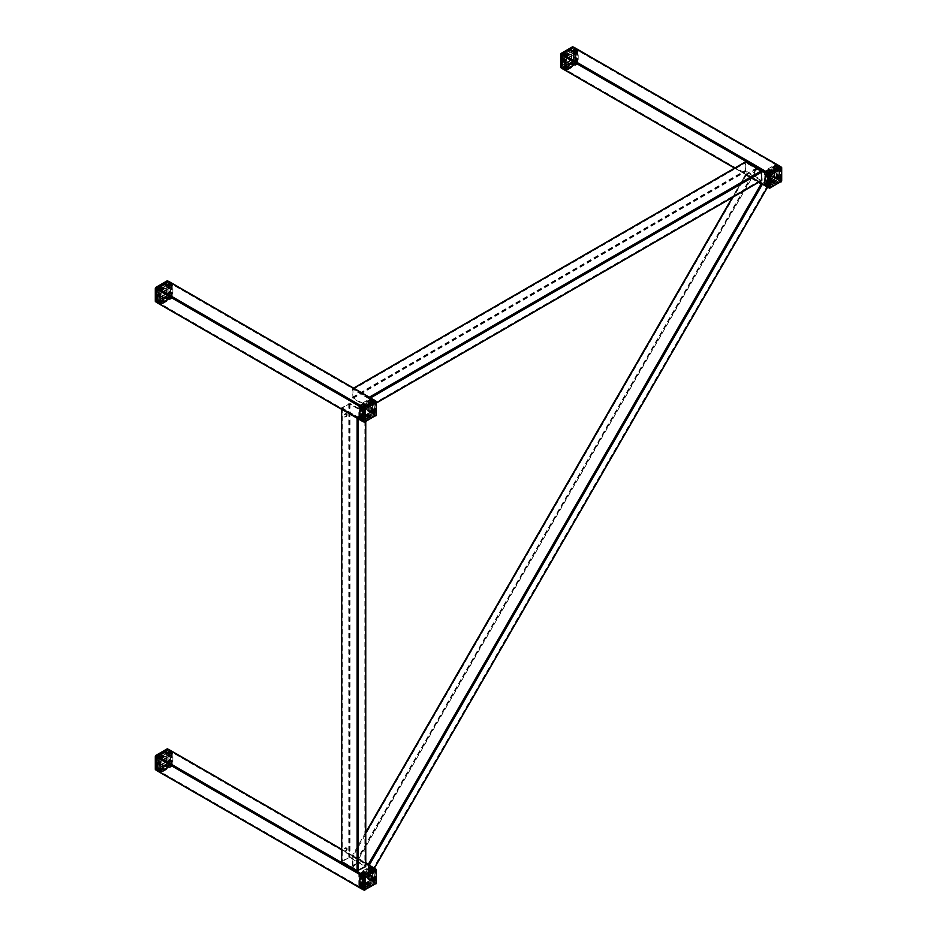 <?xml version="1.0" encoding="UTF-8"?>
<svg xmlns="http://www.w3.org/2000/svg" width="937" height="937" viewBox="0 0 937 937"><rect width="100%" height="100%" fill="white"/><g stroke="black" fill="none" stroke-linecap="round" stroke-linejoin="round"><path stroke-width="0.7" stroke-dasharray="4.68 3.51" d="M780.626 166.763L574.217 47.752L573.596 61.865L562.305 68.378L768.574 187.623M573.596 61.139L562.305 67.651L562.305 54.627L573.596 48.115L573.596 61.139L780.017 180.326L768.738 186.838L768.738 173.802L780.017 167.29L780.017 180.326M780.65 166.927L780.65 179.963L768.738 187.564M562.305 67.651L768.738 186.838M562.305 54.627L768.738 173.802M573.596 48.115L780.017 167.29M375.292 868.81L168.894 749.799L168.894 762.835L156.983 770.425L363.251 889.681M168.262 763.198L156.983 769.71L156.983 756.674L168.262 750.162L168.262 763.198L374.695 882.373L363.404 888.885L363.404 875.861L374.695 869.349L374.695 882.373M375.315 868.986L374.695 883.099L363.404 889.611M156.983 769.71L363.404 888.885M156.983 756.674L363.404 875.861M168.262 750.162L374.695 869.349M375.292 400.778L168.894 281.768L168.894 294.792L156.983 302.393L363.251 421.638M168.262 295.155L156.983 301.667L156.983 288.643L168.262 282.131L168.262 295.155L374.695 414.341L363.404 420.854L363.404 407.818L374.695 401.305L374.695 414.341M375.315 400.942L374.695 415.056L363.404 421.568M156.983 301.667L363.404 420.854M156.983 288.643L363.404 407.818M168.262 282.131L374.695 401.305M345.226 413.65A1.874 1.078 -60 0 1 346.163 413.557A1.874 1.078 -60 0 1 346.456 415.056A1.874 1.078 -60 0 1 345.226 416.707A1.874 1.078 -60 0 1 344.289 416.801A1.874 1.078 -60 0 1 344.008 415.302A1.874 1.078 -60 0 1 345.226 413.65M345.858 414.013A1.874 1.078 -60 0 1 346.795 413.92A1.874 1.078 -60 0 1 347.088 415.419A1.874 1.078 -60 0 1 345.858 417.07A1.874 1.078 -60 0 1 344.921 417.164A1.874 1.078 -60 0 1 344.629 415.665A1.874 1.078 -60 0 1 345.858 414.013M345.226 847.903A1.874 1.078 -60 0 1 346.163 847.821A1.874 1.078 -60 0 1 346.456 849.32A1.874 1.078 -60 0 1 345.226 850.972A1.874 1.078 -60 0 1 344.289 851.065A1.874 1.078 -60 0 1 344.008 849.566A1.874 1.078 -60 0 1 345.226 847.903M345.858 848.266A1.874 1.078 -60 0 1 346.795 848.172A1.874 1.078 -60 0 1 347.088 849.683A1.874 1.078 -60 0 1 345.858 851.335A1.874 1.078 -60 0 1 344.921 851.428A1.874 1.078 -60 0 1 344.629 849.929A1.874 1.078 -60 0 1 345.858 848.266M365.5 413.135L365.5 412.409L350.04 403.484L341.419 407.946L357.138 417.234L365.5 413.135L365.5 421.873M357.77 416.871L364.868 412.772L349.407 403.847L342.31 407.946L357.77 416.871L357.77 870.426L364.868 866.327L349.407 857.402L342.31 861.501L357.77 870.426M365.5 412.409L365.5 865.964L350.04 857.039L341.677 861.138L341.677 407.583M364.868 412.772L364.868 866.327M349.407 403.847L349.407 857.402M342.31 407.946L342.31 861.501M369.049 398.775L368.417 397.686L352.523 388.714L352.956 398.412L368.417 407.337L369.049 406.974L369.049 398.775L370.56 397.897M368.417 406.611L368.417 398.412L352.956 389.487L352.956 397.686L368.417 406.611L761.219 179.834L761.219 171.635L745.758 162.71L745.758 170.909L761.219 179.834M352.335 389.124L745.126 162.347L745.758 171.635L761.219 180.56L368.417 407.337M368.417 398.412L761.219 171.635M352.956 389.487L745.758 162.71M352.956 397.686L745.758 170.909M761.113 184.003L772.662 178.053L772.931 177.175L767.438 187.107M374.273 868.084L368.417 877.805L352.956 868.88L352.335 867.486L352.335 855.891L352.956 855.223L365.758 862.614M368.417 864.16L369.049 877.137L772.931 177.175L757.471 168.25L352.956 868.88M365.758 833.063L745.911 174.2L745.641 175.078L745.911 174.2L755.948 168.402L757.471 168.25M732.851 197.238L745.641 175.078L758.443 182.457M761.992 183.488L746.531 174.563L756.581 168.765L772.041 177.69L761.992 183.488L368.417 865.179L368.417 876.774L352.956 867.849L352.956 856.254L368.417 865.179M772.041 177.69L368.417 876.774M756.581 168.765L352.956 867.849M746.531 174.563L352.956 856.254M765.599 171.998L776.047 165.966L776.047 178.03L765.599 184.062L765.599 171.998L766.443 172.478L766.443 184.542L776.878 178.51L776.878 166.446L766.443 172.478M765.599 184.062L766.443 184.542M776.047 165.966L776.878 166.446M776.047 178.03L776.878 178.51M766.642 184.659L766.642 172.595L777.089 166.575L777.089 178.627L766.642 184.659L767.485 185.151L777.933 179.119L777.933 167.055L767.485 173.087L767.485 185.151M777.089 178.627L777.933 179.119M777.089 166.575L777.933 167.055M766.642 172.595L767.485 173.087M767.696 173.204L778.143 167.173L778.143 179.236L767.696 185.268L767.696 173.204L769.148 174.048L779.596 168.016L779.596 180.08L769.148 186.112L769.148 174.048M767.696 185.268L769.148 186.112M778.143 167.173L779.596 168.016M778.143 179.236L779.596 180.08M780.404 166.634A1.183 0.679 -60 0 1 780.65 167.173L781.692 167.782L781.692 180.326L780.65 179.717L780.65 167.173M780.65 179.717A1.183 0.679 -60 0 1 779.807 181.169L780.849 181.766L769.991 188.044L768.949 187.435L779.807 181.169M768.949 187.435A1.183 0.679 -60 0 1 768.352 187.494M778.553 166.446L778.143 179.717L766.853 185.749L767.485 186.112L778.342 179.834L778.553 178.99M766.853 173.204L767.485 172.595L766.853 173.204L766.853 185.749M778.143 166.212L767.274 172.478M778.764 166.575L778.764 179.119M767.485 172.595L778.342 166.329M767.063 173.322L767.063 185.866M777.511 165.849L777.089 179.119L765.81 185.151L766.443 185.503L777.3 179.236L777.511 178.393M765.81 172.595L766.443 171.998L765.81 172.595L765.81 185.151M777.089 165.603L766.232 171.881M777.722 165.966L777.722 178.51M766.443 171.998L777.3 165.72M766.021 172.724L766.021 185.268M776.468 165.24L776.047 178.51L764.768 184.542L765.388 184.905L776.258 178.627L776.468 177.784M764.768 171.998L765.388 171.389L764.768 171.998L764.768 184.542M776.047 165.006L765.189 171.272M775.836 165.849L765.388 171.881L765.388 183.945L775.836 177.913L775.836 165.849L774.583 165.123L774.583 177.187L764.135 183.219L764.135 171.155L774.583 165.123M776.679 165.369L776.679 177.913M765.388 171.389L776.258 165.123M764.979 172.115L764.979 184.659M764.768 171.518L773.962 166.212L773.962 176.824L764.768 182.129L764.768 171.518L771.174 175.219L779.338 170.499L779.338 179.927L771.174 184.636L771.174 175.219M764.135 183.219L765.388 183.945M774.583 177.187L775.836 177.913M764.135 171.155L765.388 171.881M771.174 184.636L764.768 182.129M779.338 179.927L773.962 176.824M779.338 170.499L773.962 166.212M360.276 406.014L370.724 399.982L370.724 412.046L360.276 418.078L360.276 406.014L361.108 406.494L361.108 418.558L371.556 412.526L371.556 400.462L361.108 406.494M360.276 418.078L361.108 418.558M370.724 399.982L371.556 400.462M370.724 412.046L371.556 412.526M361.319 418.675L361.319 406.611L371.766 400.579L371.766 412.643L361.319 418.675L362.15 419.155L372.598 413.135L372.598 401.071L362.15 407.103L362.15 419.155M371.766 412.643L372.598 413.135M371.766 400.579L372.598 401.071M361.319 406.611L362.15 407.103M362.361 407.22L372.809 401.188L372.809 413.252L362.361 419.284L362.361 407.22L363.825 408.063L374.273 402.032L374.273 414.095L363.825 420.127L363.825 408.063M362.361 419.284L363.825 420.127M372.809 401.188L374.273 402.032M372.809 413.252L374.273 414.095M375.069 400.649A1.183 0.679 -60 0 1 375.315 401.188L376.358 401.786L376.358 414.341L375.315 413.732L375.315 401.188M375.315 413.732A1.183 0.679 -60 0 1 374.484 415.185L375.526 415.782L364.657 422.06L363.615 421.451L374.484 415.185M363.615 421.451A1.183 0.679 -60 0 1 363.029 421.509M373.231 400.462L372.809 413.732L361.53 419.764L362.15 420.127L373.02 413.849L373.231 413.006M361.53 407.22L362.15 406.611L361.53 407.22L361.53 419.764M372.809 400.228L361.94 406.494M373.441 400.579L373.441 413.135M362.15 406.611L373.02 400.345M361.741 407.337L361.741 419.881M372.176 399.865L371.766 413.135L360.487 419.155L361.108 419.518L371.977 413.252L372.176 412.409M360.487 406.611L361.108 406.014L360.487 406.611L360.487 419.155M371.766 399.619L360.897 405.897M372.387 399.982L372.387 412.526M361.108 406.014L371.977 399.736M360.686 406.74L360.686 419.284M371.134 399.256L370.724 412.526L359.433 418.558L360.066 418.921L370.923 412.643L371.134 411.8M359.433 406.014L360.066 405.405L359.433 406.014L359.433 418.558M370.724 399.021L359.855 405.288M370.513 399.865L360.066 405.897L360.066 417.949L370.513 411.929L370.513 399.865L369.26 399.139L369.26 411.202L358.812 417.234L358.812 405.171L369.26 399.139M371.345 399.373L371.345 411.929M360.066 405.405L370.923 399.139M359.644 406.131L359.644 418.675M359.433 405.534L368.628 400.228L368.628 410.839L359.433 416.145L359.433 405.534L365.84 409.235L374.004 404.515L374.004 413.943L365.84 418.652L365.84 409.235M358.812 417.234L360.066 417.949M369.26 411.202L370.513 411.929M358.812 405.171L360.066 405.897M365.84 418.652L359.433 416.145M374.004 413.943L368.628 410.839M374.004 404.515L368.628 400.228M360.276 874.045L370.724 868.013L370.724 880.077L360.276 886.109L360.276 874.045L361.108 874.526L361.108 886.589L371.556 880.557L371.556 868.494L361.108 874.526M360.276 886.109L361.108 886.589M370.724 868.013L371.556 868.494M370.724 880.077L371.556 880.557M361.319 886.718L361.319 874.654L371.766 868.622L371.766 880.686L361.319 886.718L362.15 887.198L372.598 881.167L372.598 869.103L362.15 875.135L362.15 887.198M371.766 880.686L372.598 881.167M371.766 868.622L372.598 869.103M361.319 874.654L362.15 875.135M362.361 875.252L372.809 869.22L372.809 881.284L362.361 887.316L362.361 875.252L363.825 876.095L374.273 870.063L374.273 882.127L363.825 888.159L363.825 876.095M362.361 887.316L363.825 888.159M372.809 869.22L374.273 870.063M372.809 881.284L374.273 882.127M375.069 868.681A1.183 0.679 -60 0 1 375.315 869.22L376.358 869.829L376.358 882.373L375.315 881.764L375.315 869.22M375.315 881.764A1.183 0.679 -60 0 1 374.484 883.216L375.526 883.814L364.657 890.091L363.615 889.494L374.484 883.216M363.615 889.494A1.183 0.679 -60 0 1 363.029 889.553M373.231 868.494L372.809 881.764L361.53 887.796L362.15 888.159L373.02 881.893L373.231 881.049M361.53 875.252L362.15 874.654L361.53 875.252L361.53 887.796M372.809 868.259L361.94 874.526M373.441 868.622L373.441 881.167M362.15 874.654L373.02 868.376M361.741 875.381L361.741 887.925M372.176 867.896L371.766 881.167L360.487 887.198L361.108 887.562L371.977 881.284L372.176 880.44M360.487 874.654L361.108 874.045L360.487 874.654L360.487 887.198M371.766 867.65L360.897 873.928M372.387 868.013L372.387 880.557M361.108 874.045L371.977 867.779M360.686 874.771L360.686 887.316M371.134 867.287L370.724 880.557L359.433 886.589L360.066 886.952L370.923 880.686L371.134 879.843M359.433 874.045L360.066 873.448L359.433 874.045L359.433 886.589M370.724 867.053L359.855 873.319M370.513 867.896L360.066 873.928L360.066 885.992L370.513 879.96L370.513 867.896L369.26 867.17L369.26 879.234L358.812 885.266L358.812 873.202L369.26 867.17M371.345 867.416L371.345 879.96M360.066 873.448L370.923 867.17M359.644 874.174L359.644 886.718M359.433 873.565L368.628 868.259L368.628 878.871L359.433 884.177L359.433 873.565L365.84 877.266L374.004 872.558L374.004 881.975L365.84 886.695L365.84 877.266M358.812 885.266L360.066 885.992M369.26 879.234L370.513 879.96M358.812 873.202L360.066 873.928M365.84 886.695L359.433 884.177M374.004 881.975L368.628 878.871M374.004 872.558L368.628 868.259M171.401 765.002L171.401 752.938L160.953 758.97L160.953 771.034L171.401 765.002L170.557 764.522L160.122 770.554L160.122 758.49L170.557 752.458L170.557 764.522M160.953 771.034L160.122 770.554M171.401 752.938L170.557 752.458M160.953 758.97L160.122 758.49M159.911 770.425L170.358 764.405L170.358 752.341L159.911 758.373L159.911 770.425L159.067 769.945L159.067 757.881L169.515 751.849L169.515 763.913L159.067 769.945M159.911 758.373L159.067 757.881M170.358 752.341L169.515 751.849M170.358 764.405L169.515 763.913M169.304 763.796L169.304 751.732L158.857 757.764L158.857 769.827L169.304 763.796L167.852 762.952L167.852 750.888L157.404 756.92L157.404 768.984L167.852 762.952M158.857 769.827L157.404 768.984M169.304 751.732L167.852 750.888M158.857 757.764L157.404 756.92M168.051 764.042L157.193 770.308L156.151 769.71L167.009 763.432L168.051 764.042A1.183 0.679 120 0 0 168.894 762.589L167.852 761.992L167.852 749.436L168.894 750.045L168.894 762.589M168.894 750.045A1.183 0.679 120 0 0 168.051 749.565M157.193 755.831A1.183 0.679 120 0 0 156.35 757.283M156.35 769.827A1.183 0.679 120 0 0 157.193 770.308M169.726 751.005L158.447 758.01L158.857 770.788L158.236 770.425L158.236 757.881L158.857 757.283M169.726 764.522L169.937 763.678L169.726 764.522L158.857 770.788M170.147 751.251L170.147 763.796M169.515 750.888L158.658 757.166M169.937 763.678L169.937 751.134M169.515 764.405L158.658 770.671M170.768 751.615L159.489 758.607L159.911 771.397L159.278 771.034L159.278 758.49L159.911 757.881M170.768 765.119L170.979 764.276L170.768 765.119L159.911 771.397M171.19 751.849L171.19 764.405M170.557 751.497L159.7 757.764M170.979 764.276L170.979 751.732M170.557 765.002L159.7 771.28M171.811 752.212L160.532 759.216L160.953 771.994L160.321 771.631L160.321 759.087L160.953 758.49M171.811 765.728L172.021 764.885L171.811 765.728L160.953 771.994M172.232 752.458L172.232 765.002M171.612 753.055L171.612 765.119L161.164 771.151L161.164 759.087L171.612 753.055L172.865 753.781L162.417 759.813L162.417 771.877L172.865 765.845L172.865 753.781M171.612 752.095L160.742 758.373M172.021 764.885L172.021 752.341M171.612 765.611L160.742 771.877M172.232 765.482L172.232 754.871L163.038 760.176L163.038 770.788L172.232 765.482L165.826 761.781L165.826 752.364L157.662 757.073L157.662 766.501L165.826 761.781M162.417 771.877L161.164 771.151M162.417 759.813L161.164 759.087M172.865 765.845L171.612 765.119M157.662 766.501L163.038 770.788M157.662 757.073L163.038 760.176M165.826 752.364L172.232 754.871M171.401 296.97L171.401 284.907L160.953 290.938L160.953 303.002L171.401 296.97L170.557 296.479L160.122 302.51L160.122 290.458L170.557 284.426L170.557 296.479M160.953 303.002L160.122 302.51M171.401 284.907L170.557 284.426M160.953 290.938L160.122 290.458M159.911 302.393L170.358 296.361L170.358 284.298L159.911 290.329L159.911 302.393L159.067 301.913L159.067 289.849L169.515 283.817L169.515 295.881L159.067 301.913M159.911 290.329L159.067 289.849M170.358 284.298L169.515 283.817M170.358 296.361L169.515 295.881M169.304 295.764L169.304 283.7L158.857 289.732L158.857 301.796L169.304 295.764L167.852 294.921L167.852 282.857L157.404 288.889L157.404 300.953L167.852 294.921M158.857 301.796L157.404 300.953M169.304 283.7L167.852 282.857M158.857 289.732L157.404 288.889M168.051 295.998L157.193 302.276L156.151 301.667L167.009 295.401L168.051 295.998A1.183 0.679 120 0 0 168.894 294.558L167.852 293.949L167.852 281.405L168.894 282.014L168.894 294.558M168.894 282.014A1.183 0.679 120 0 0 168.051 281.522M157.193 287.8A1.183 0.679 120 0 0 156.35 289.252M156.35 301.796A1.183 0.679 120 0 0 157.193 302.276M169.726 282.974L158.447 289.966L158.857 302.756L158.236 302.393L158.236 289.849L158.857 289.252M169.726 296.479L169.937 295.635L169.726 296.479L158.857 302.756M170.147 283.22L170.147 295.764M169.515 282.857L158.658 289.123M169.937 295.635L169.937 283.091M169.515 296.361L158.658 302.639M170.768 283.571L159.489 290.575L159.911 303.365L159.278 303.002L159.278 290.458L159.911 289.849M170.768 297.088L170.979 296.244L170.768 297.088L159.911 303.365M171.19 283.817L171.19 296.361M170.557 283.454L159.7 289.732M170.979 296.244L170.979 283.7M170.557 296.97L159.7 303.237M171.811 284.18L160.532 291.173L160.953 303.963L160.321 303.6L160.321 291.056L160.953 290.458M171.811 297.685L172.021 296.842L171.811 297.685L160.953 303.963M172.232 284.426L172.232 296.97M171.612 285.024L171.612 297.088L161.164 303.12L161.164 291.056L171.612 285.024L172.865 285.75L162.417 291.782L162.417 303.846L172.865 297.814L172.865 285.75M171.612 284.063L160.742 290.329M172.021 296.842L172.021 284.298M171.612 297.568L160.742 303.846M172.232 297.451L172.232 286.839L163.038 292.145L163.038 302.756L172.232 297.451L165.826 293.75L165.826 284.321L157.662 289.041L157.662 298.458L165.826 293.75M162.417 303.846L161.164 303.12M162.417 291.782L161.164 291.056M172.865 297.814L171.612 297.088M157.662 298.458L163.038 302.756M157.662 289.041L163.038 292.145M165.826 284.321L172.232 286.839M576.723 62.955L576.723 50.891L566.276 56.923L566.276 68.987L576.723 62.955L575.892 62.474L565.444 68.506L565.444 56.443L575.892 50.411L575.892 62.474M566.276 68.987L565.444 68.506M576.723 50.891L575.892 50.411M566.276 56.923L565.444 56.443M565.234 68.378L575.681 62.346L575.681 50.282L565.234 56.314L565.234 68.378L564.402 67.897L564.402 55.833L574.849 49.802L574.849 61.865L564.402 67.897M565.234 56.314L564.402 55.833M575.681 50.282L574.849 49.802M575.681 62.346L574.849 61.865M574.639 61.748L574.639 49.684L564.191 55.716L564.191 67.78L574.639 61.748L573.175 60.905L573.175 48.841L562.727 54.873L562.727 66.937L573.175 60.905M564.191 67.78L562.727 66.937M574.639 49.684L573.175 48.841M564.191 55.716L562.727 54.873M573.385 61.983L562.516 68.26L561.474 67.651L572.343 61.385L573.385 61.983A1.183 0.679 120 0 0 574.217 60.542L573.175 59.933L573.175 47.389L574.217 47.998L574.217 60.542M574.217 47.998A1.183 0.679 120 0 0 573.385 47.506M562.516 53.784A1.183 0.679 120 0 0 561.685 55.236M561.685 67.78A1.183 0.679 120 0 0 562.516 68.26M575.06 48.958L563.769 55.951L564.191 68.741L563.559 68.378L563.559 55.833L564.191 55.236M575.06 62.474L575.259 61.619L575.06 62.474L564.191 68.741M575.47 49.204L575.47 61.748M574.849 48.841L563.98 55.107M575.259 61.619L575.259 49.075M574.849 62.346L563.98 68.624M576.103 49.567L564.824 56.56L565.234 69.35L564.613 68.987L564.613 56.443L565.234 55.833M576.103 63.072L576.314 62.229L576.103 63.072L565.234 69.35M576.513 49.802L576.513 62.346M575.892 49.438L565.023 55.716M576.314 62.229L576.314 49.684M575.892 62.955L565.023 69.221M577.145 50.165L565.866 57.157L566.276 69.947L565.655 69.584L565.655 57.04L566.276 56.443M577.145 63.681L577.356 62.826L577.145 63.681L566.276 69.947M577.567 50.411L577.567 62.955M576.934 51.008L576.934 63.072L566.487 69.104L566.487 57.04L576.934 51.008L578.188 51.734L567.74 57.766L567.74 69.83L578.188 63.798L578.188 51.734M576.934 50.048L566.077 56.314M577.356 62.826L577.356 50.282M576.934 63.552L566.077 69.83M577.567 63.435L577.567 52.823L568.372 58.129L568.372 68.741L577.567 63.435L571.16 59.734L571.16 50.305L562.996 55.025L562.996 64.442L571.16 59.734M567.74 69.83L566.487 69.104M567.74 57.766L566.487 57.04M578.188 63.798L576.934 63.072M562.996 64.442L568.372 68.741M562.996 55.025L568.372 58.129M571.16 50.305L577.567 52.823M734.842 167.992L759.181 182.036M574.217 60.776L780.65 179.963M573.596 61.865L780.017 181.04M341.419 849.414L365.758 863.457M168.894 762.835L375.315 882.01M168.262 763.913L374.695 883.099M168.894 294.792L375.315 413.978M168.262 295.881L374.695 415.056M350.04 403.484L350.04 857.039M348.787 403.484L348.787 857.039M341.677 408.309L341.677 409.328M357.138 417.234L357.138 418.253M358.391 417.234L358.391 418.98M368.417 397.686L369.307 397.183M352.956 388.761L353.846 388.246M352.335 397.323L745.126 170.546M352.956 398.412L745.758 171.635M369.049 406.974L376.615 402.605M755.948 168.402L352.335 867.486M781.692 180.326A1.183 0.679 -60 0 1 780.849 181.766L781.294 181.813M376.358 414.341A1.183 0.679 -60 0 1 375.526 415.782L375.971 415.829M376.358 882.373A1.183 0.679 -60 0 1 375.526 883.814L375.971 883.86M155.308 768.504L155.308 755.96L166.388 749.319L166.388 762.343L155.308 768.504M166.388 762.343L167.009 763.432A1.183 0.679 120 0 0 167.852 761.992L166.587 761.992M155.554 769.769A1.183 0.679 120 0 0 156.151 769.71L155.519 768.621M166.587 749.436L167.852 749.436A1.183 0.679 120 0 0 167.606 748.897M155.308 300.461L155.308 287.917L166.388 281.287L166.388 294.312L155.308 300.461M166.388 294.312L167.009 295.401A1.183 0.679 120 0 0 167.852 293.949L166.587 293.949M155.554 301.726A1.183 0.679 120 0 0 156.151 301.667L155.519 300.59M166.587 281.405L167.852 281.405A1.183 0.679 120 0 0 167.606 280.866M560.642 66.445L560.853 53.538L571.921 47.389L571.711 60.296L560.642 66.445M571.711 60.296L572.343 61.385A1.183 0.679 120 0 0 573.175 59.933L571.921 59.933M560.888 67.71A1.183 0.679 120 0 0 561.474 67.651L560.853 66.574M571.921 47.389L573.175 47.389A1.183 0.679 120 0 0 572.929 46.85M734.573 168.133L758.911 182.188M341.419 849.109L365.758 863.164M346.795 413.92L346.163 413.557M346.795 848.172L346.163 847.821M365.758 412.772L365.758 421.72M341.419 407.946L341.419 409.176M344.921 851.428L344.289 851.065M344.921 417.164L344.289 416.801M352.523 388.714L353.589 388.105M368.862 407.384L376.615 402.91M773.06 177.69L767.579 187.189M374.413 868.166L368.932 877.664M745.512 174.563L732.207 197.613M365.758 832.314L352.453 855.364"/><path stroke-width="1.41" d="M562.305 68.378L561.685 68.014L562.305 53.901L573.596 47.389L574.217 47.752M768.574 187.623L768.106 174.165L768.738 173.087L780.626 166.763M156.983 770.425L156.35 770.073L156.35 757.037L168.262 749.436L168.894 749.799M363.251 889.681L362.783 876.224L363.404 875.135L375.292 868.81M156.983 302.393L156.35 302.03L156.35 289.006L168.262 281.405L168.894 281.768M363.251 421.638L362.783 408.181L363.404 407.103L375.292 400.778M341.677 861.138L341.677 861.864L357.138 870.789L365.5 866.69L365.5 865.964M761.219 180.56L761.84 180.197L761.219 170.909L745.758 161.984L745.126 162.347M758.443 182.457L761.113 184.003L368.417 864.16L369.049 865.542M365.758 862.614L368.417 864.16M762.624 183.851L761.113 184.003M768.106 174.411L768.106 186.955L769.148 187.564L769.148 175.008L768.106 174.411A1.183 0.679 -60 0 1 768.949 172.958L769.991 173.568L780.849 167.29L779.807 166.692L768.949 172.958M779.807 166.692A1.183 0.679 -60 0 1 780.404 166.634L781.446 167.231A1.183 0.679 -60 0 1 781.692 167.782L781.692 168.496L770.413 175.008L770.612 187.681L781.692 181.04L781.692 168.496M770.612 187.681L769.991 188.044A1.183 0.679 -60 0 1 769.394 188.103L768.352 187.494A1.183 0.679 -60 0 1 768.106 186.955M362.783 408.427L362.783 420.971L363.825 421.568L363.825 409.024L362.783 408.427A1.183 0.679 -60 0 1 363.615 406.974L364.657 407.583L375.526 401.305L374.484 400.708L363.615 406.974M374.484 400.708A1.183 0.679 -60 0 1 375.069 400.649L376.112 401.247A1.183 0.679 -60 0 1 376.358 401.786L376.358 402.512L365.079 409.024L365.289 421.697L376.358 415.056L376.358 402.512M365.289 421.697L364.657 422.06A1.183 0.679 -60 0 1 364.071 422.118L363.029 421.509A1.183 0.679 -60 0 1 362.783 420.971M362.783 876.458L362.783 889.002L363.825 889.611L363.825 877.067L362.783 876.458A1.183 0.679 -60 0 1 363.615 875.017L364.657 875.615L375.526 869.349L374.484 868.74L363.615 875.017M374.484 868.74A1.183 0.679 -60 0 1 375.069 868.681L376.112 869.29A1.183 0.679 -60 0 1 376.358 869.829L376.358 870.555L365.079 877.067L365.079 889.611L376.147 883.462L376.358 870.555M365.289 889.728L364.657 890.091A1.183 0.679 -60 0 1 364.071 890.15L363.029 889.553A1.183 0.679 -60 0 1 362.783 889.002M157.193 755.831L168.051 749.565L167.009 748.956L156.151 755.234L157.193 755.831M156.35 769.827L156.35 757.283L155.308 756.674L155.308 769.218L156.35 769.827M157.193 287.8L168.051 281.522L167.009 280.924L156.151 287.19L157.193 287.8M156.35 301.796L156.35 289.252L155.308 288.643L155.308 301.187L156.35 301.796M562.516 53.784L573.385 47.506L572.343 46.909L561.474 53.186L562.516 53.784M561.685 67.78L561.685 55.236L560.642 54.627L560.642 67.171L561.685 67.78M561.685 68.014L734.842 167.992M759.181 182.036L768.106 187.201M561.685 54.99L768.106 174.165M562.305 53.901L768.738 173.087M573.596 47.389L780.017 166.575M156.35 770.073L362.783 889.248M156.35 757.037L362.783 876.224M156.983 755.96L363.404 875.135M168.262 749.436L341.419 849.414M365.758 863.457L374.695 868.622M156.35 302.03L362.783 421.217M156.35 289.006L362.783 408.181M156.983 287.917L363.404 407.103M168.262 281.405L374.695 400.579M365.5 421.873L365.5 866.69M341.677 409.328L341.677 861.864M357.138 418.253L357.138 870.789M358.391 418.98L358.391 870.789M369.307 397.183L761.219 170.909M370.56 397.897L761.84 171.998M353.846 388.246L745.758 161.984M376.615 402.605L761.84 180.197M767.438 187.107L374.273 868.084M732.851 197.238L365.758 833.063M762.413 184.214L369.26 865.179M770.413 175.008L769.148 175.008A1.183 0.679 -60 0 1 769.991 173.568L770.612 174.657M781.481 181.403L769.394 188.103A1.183 0.679 -60 0 1 769.148 187.564L770.413 187.564M781.481 168.379L780.849 167.29A1.183 0.679 -60 0 1 781.446 167.231L781.692 181.04M781.692 180.326L781.294 181.813M365.079 409.024L363.825 409.024A1.183 0.679 -60 0 1 364.657 407.583L365.289 408.661M376.147 415.419L364.071 422.118A1.183 0.679 -60 0 1 363.825 421.568L365.079 421.568M376.147 402.395L375.526 401.305A1.183 0.679 -60 0 1 376.112 401.247L376.358 415.056M376.358 414.341L375.971 415.829M365.079 877.067L363.825 877.067A1.183 0.679 -60 0 1 364.657 875.615L365.289 876.704M376.147 883.462L364.071 890.15A1.183 0.679 -60 0 1 363.825 889.611L365.079 889.611M376.147 870.426L375.526 869.349A1.183 0.679 -60 0 1 376.112 869.29L376.358 883.099M376.358 882.373L375.971 883.86M155.308 768.504L155.308 769.218A1.183 0.679 120 0 0 155.554 769.769L156.374 770.237M166.388 749.319L167.606 748.897A1.183 0.679 120 0 0 167.009 748.956L156.151 755.234A1.183 0.679 120 0 0 155.308 756.674L155.554 769.769M155.308 300.461L155.308 301.187A1.183 0.679 120 0 0 155.554 301.726L156.374 302.206M166.388 281.287L167.606 280.866A1.183 0.679 120 0 0 167.009 280.924L156.151 287.19A1.183 0.679 120 0 0 155.308 288.643L155.554 301.726M560.642 66.445L560.642 67.171A1.183 0.679 120 0 0 560.888 67.71L561.708 68.19M571.711 47.272L572.929 46.85A1.183 0.679 120 0 0 572.343 46.909L561.474 53.186A1.183 0.679 120 0 0 560.642 54.627L560.888 67.71M561.872 68.424L734.573 168.133M758.911 182.188L768.293 187.599M574.041 47.342L780.462 166.528M156.538 770.472L362.959 889.658M168.707 749.401L341.419 849.109M365.758 863.164L375.128 868.576M156.538 302.44L362.959 421.615M168.707 281.358L375.128 400.544M365.758 421.72L365.758 866.327M341.419 409.176L341.419 861.501M353.589 388.105L745.313 161.937M376.615 402.91L761.652 180.607M767.579 187.189L374.413 868.166M732.207 197.613L365.758 832.314M167.606 748.897L168.426 749.377M167.606 280.866L168.426 281.334M572.929 46.85L573.749 47.318"/></g></svg>
